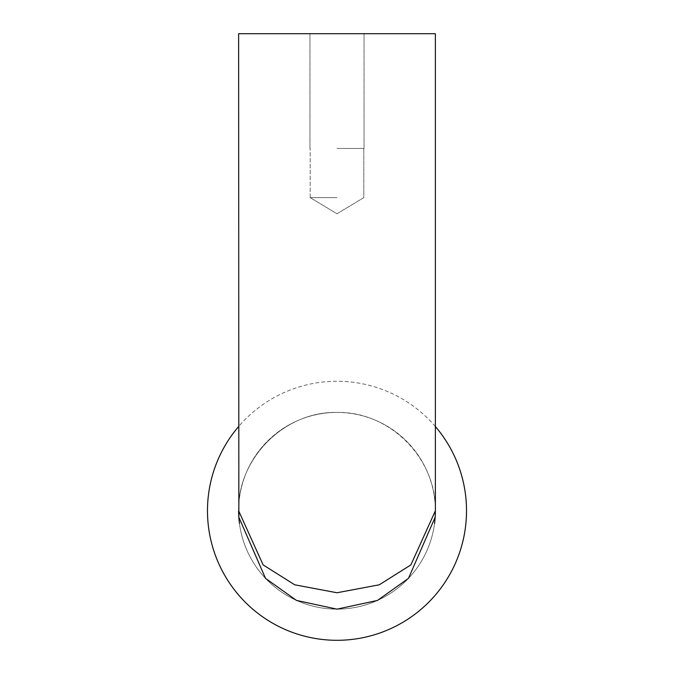 <?xml version="1.0" encoding="UTF-8"?>
<svg xmlns="http://www.w3.org/2000/svg" width="674" height="674" viewBox="0 0 674 674"><rect width="100%" height="100%" fill="white"/><g stroke="black" fill="none" stroke-linecap="round" stroke-linejoin="round"><path stroke-width="0.51" stroke-dasharray="3.37 2.53" d="M435.151 517.244L435.37 510.782C436.466 458.202 389.58 411.317 337 412.412C389.58 411.317 436.466 458.202 435.37 510.782L410.879 564.905L379.285 584.796L337 592.758L294.715 584.796L263.121 564.905L238.63 510.782A98.37 98.37 0 0 0 337 609.153A98.37 98.37 0 0 0 435.37 510.782A98.37 98.37 0 0 0 337 412.412A98.37 98.37 0 0 0 238.63 510.782A98.37 98.37 0 0 1 337 412.412A98.37 98.37 0 0 1 435.37 510.782L435.151 517.244L408.469 578.376L377.482 600.433L337 609.153L296.518 600.433L265.531 578.376L238.849 517.244L238.63 510.782C237.534 458.202 284.42 411.317 337 412.412C284.42 411.317 237.534 458.202 238.63 510.782L238.849 517.244M435.37 426.532A129.518 129.518 0 0 0 207.482 510.782A129.518 129.518 0 0 0 337 640.3A129.518 129.518 0 0 0 466.518 510.782A129.518 129.518 0 0 0 238.63 426.532M434.553 523.395A98.37 98.37 0 0 1 239.447 523.395M435.37 510.782L435.37 33.7L238.63 33.7L435.37 33.7L238.63 33.7L238.63 510.782M337 148.465L364.053 148.465L337 148.465M337 197.642L310.192 197.642L337 197.642M337 33.7L309.947 33.7L337 33.7M364.053 148.465L364.053 33.7L364.053 148.465M310.192 197.642L310.192 148.465L310.192 197.642L337 213.751L363.808 197.642L363.808 148.465L363.808 197.642L337 213.751L310.192 197.642M309.947 148.465L309.947 33.7L309.947 148.465"/><path stroke-width="1.01" d="M238.63 426.532A129.518 129.518 0 0 0 337 640.3A129.518 129.518 0 0 0 435.37 426.532M239.447 523.395A98.37 98.37 0 0 1 238.63 510.782L238.849 517.244L265.531 578.376L296.518 600.433L337 609.153L377.482 600.433L408.469 578.376L435.151 517.244L435.37 510.782A98.37 98.37 0 0 1 434.553 523.395M238.63 510.782L263.121 564.905L294.715 584.796L337 592.758L379.285 584.796L410.879 564.905L435.37 510.782L435.37 33.7L238.63 33.7L238.849 517.244M435.151 517.244L435.37 510.782"/></g></svg>
